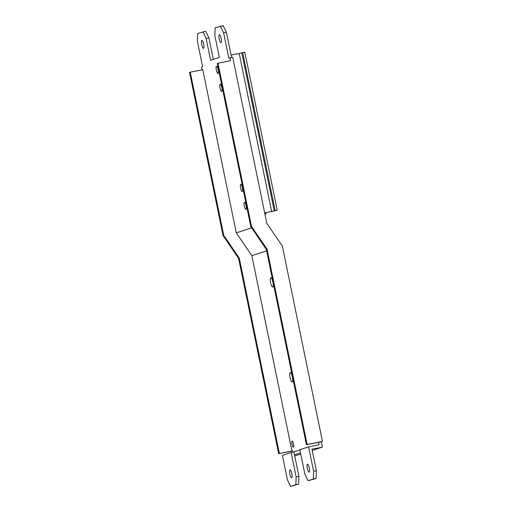 <?xml version="1.0" encoding="UTF-8"?>
<svg xmlns="http://www.w3.org/2000/svg" width="512" height="512" viewBox="0 0 512 512"><rect width="100%" height="100%" fill="white"/><g stroke="black" fill="none" stroke-linecap="round" stroke-linejoin="round"><path stroke-width="0.77" d="M213.331 59.386L208.922 37.888L205.696 31.27L197.67 33.523L197.395 41.274L202.618 66.701L201.498 67.059L202.074 69.85M279.386 453.472L278.688 453.696L238.592 258.362L223.027 235.546L189.542 72.416L190.24 72.186L223.725 235.322L239.29 258.138L279.386 453.472L291.93 450.989L251.834 255.654L236.275 232.838L202.784 69.709L190.24 72.186M278.688 453.696L292.378 450.989M217.978 63.181L251.462 226.317L250.765 226.541L217.28 63.411L230.522 60.704L229.933 57.83L232.723 57.28L266.797 223.29L282.362 246.099L322.458 441.434L321.338 441.798L322.432 447.117L312.23 450.426M202.912 31.821L206.131 38.438L210.611 60.262L219.347 57.434L214.861 35.603L215.136 27.853L223.162 25.6L226.387 32.218L231.578 57.504M240.736 184.333A3.667 0.915 -101.2 0 0 240.589 188.154A3.667 0.915 -101.2 0 0 242.182 191.52A3.667 0.915 -101.2 0 0 242.208 191.514A3.667 0.915 -101.2 0 0 242.355 187.693A3.667 0.915 -101.2 0 0 240.762 184.326A3.667 0.915 -101.2 0 0 240.736 184.333M220.378 26.15L223.597 32.768L228.819 58.195L229.933 57.83M251.654 227.846L236.275 232.838M201.882 40.422A4.032 1.005 -101.2 0 0 201.722 44.627A4.032 1.005 -101.2 0 0 203.475 48.333A4.032 1.005 -101.2 0 0 203.501 48.32A4.032 1.005 -101.2 0 0 203.661 44.122A4.032 1.005 -101.2 0 0 201.907 40.416A4.032 1.005 -101.2 0 0 201.882 40.422M219.347 34.752A4.032 1.005 -101.2 0 0 219.187 38.957A4.032 1.005 -101.2 0 0 220.941 42.662A4.032 1.005 -101.2 0 0 220.966 42.656A4.032 1.005 -101.2 0 0 221.133 38.451A4.032 1.005 -101.2 0 0 219.379 34.746A4.032 1.005 -101.2 0 0 219.347 34.752M244.422 202.285A3.667 0.915 78.8 0 1 244.448 202.278A3.667 0.915 78.8 0 1 246.042 205.651A3.667 0.915 78.8 0 1 245.894 209.472A3.667 0.915 78.8 0 1 245.869 209.478A3.667 0.915 78.8 0 1 244.275 206.112A3.667 0.915 78.8 0 1 244.422 202.285M220.186 84.205A3.667 0.915 78.8 0 1 220.211 84.198A3.667 0.915 78.8 0 1 221.805 87.565A3.667 0.915 78.8 0 1 221.658 91.386A3.667 0.915 78.8 0 1 221.632 91.392A3.667 0.915 78.8 0 1 220.038 88.026A3.667 0.915 78.8 0 1 220.186 84.205M216.499 66.246A3.667 0.915 -101.2 0 0 216.352 70.067A3.667 0.915 -101.2 0 0 217.946 73.434A3.667 0.915 -101.2 0 0 217.971 73.427A3.667 0.915 -101.2 0 0 218.118 69.606A3.667 0.915 -101.2 0 0 216.525 66.24A3.667 0.915 -101.2 0 0 216.499 66.246M223.027 235.546L223.725 235.322M238.592 258.362L239.29 258.138M291.93 450.989L292.352 450.854L292.634 452.23M251.834 255.654L266.637 250.854M308.595 446.861L299.866 449.696L304.877 474.112L308.096 480.73L313.338 479.027L313.613 471.277L308.595 446.861L319.053 444.794L318.554 442.349L318.97 442.214L306.426 444.691L266.33 249.357L267.027 249.133L307.123 444.467L306.426 444.691M293.382 447.149A3.078 0.768 -101.2 0 0 293.504 443.942A3.078 0.768 -101.2 0 0 292.166 441.114A3.078 0.768 -101.2 0 0 292.141 441.114A3.078 0.768 -101.2 0 0 292.019 444.326A3.078 0.768 -101.2 0 0 293.357 447.155A3.078 0.768 -101.2 0 0 293.382 447.149M272.704 287.072A4.768 1.184 -101.2 0 0 272.896 282.106A4.768 1.184 -101.2 0 0 270.822 277.728A4.768 1.184 -101.2 0 0 270.79 277.734A4.768 1.184 -101.2 0 0 270.598 282.701A4.768 1.184 -101.2 0 0 272.672 287.085A4.768 1.184 -101.2 0 0 272.704 287.072M292.166 381.888A4.768 1.184 -101.2 0 0 292.358 376.915A4.768 1.184 -101.2 0 0 290.285 372.538A4.768 1.184 -101.2 0 0 290.253 372.55A4.768 1.184 -101.2 0 0 290.061 377.517A4.768 1.184 -101.2 0 0 292.134 381.894A4.768 1.184 -101.2 0 0 292.166 381.888M300.781 454.144L294.726 455.917M313.613 471.277L316.397 470.726L311.974 449.178L322.432 447.117M290.63 486.4L295.872 484.698L296.147 476.947L291.13 452.525L282.4 455.36L287.411 479.782L290.63 486.4L298.662 484.147L298.931 476.397L294.509 454.848L300.525 452.896M318.554 442.349L321.338 441.798M308.096 480.73L316.128 478.477L316.397 470.726M309.126 472.122A4.032 1.005 78.8 0 1 309.101 472.128A4.032 1.005 78.8 0 1 307.341 468.422A4.032 1.005 78.8 0 1 307.507 464.224A4.032 1.005 78.8 0 1 307.533 464.211A4.032 1.005 78.8 0 1 309.286 467.917A4.032 1.005 78.8 0 1 309.126 472.122M291.661 477.792A4.032 1.005 78.8 0 1 291.629 477.798A4.032 1.005 78.8 0 1 289.875 474.093A4.032 1.005 78.8 0 1 290.035 469.888A4.032 1.005 78.8 0 1 290.067 469.882A4.032 1.005 78.8 0 1 291.821 473.587A4.032 1.005 78.8 0 1 291.661 477.792M291.13 452.525L299.936 450.022M313.338 479.027L316.128 478.477M294.509 454.848L293.92 451.974M296.147 476.947L298.931 476.397M295.872 484.698L298.662 484.147M307.123 444.467L322.458 441.434M250.765 226.541L266.33 249.357M251.462 226.317L267.027 249.133M226.387 32.218L223.597 32.768M208.922 37.888L206.131 38.438M242.701 52.602L244.794 52.186L277.235 210.208L271.654 211.488L239.213 53.466L242.701 52.602L275.142 210.618M231.078 55.078L239.213 53.466M264.934 214.195L266.01 213.837L264.89 213.984M264.659 212.87L271.654 211.488M264.672 212.934L277.235 210.208M241.83 52.883L274.272 210.906M265.779 212.717L266.01 213.837"/></g></svg>
